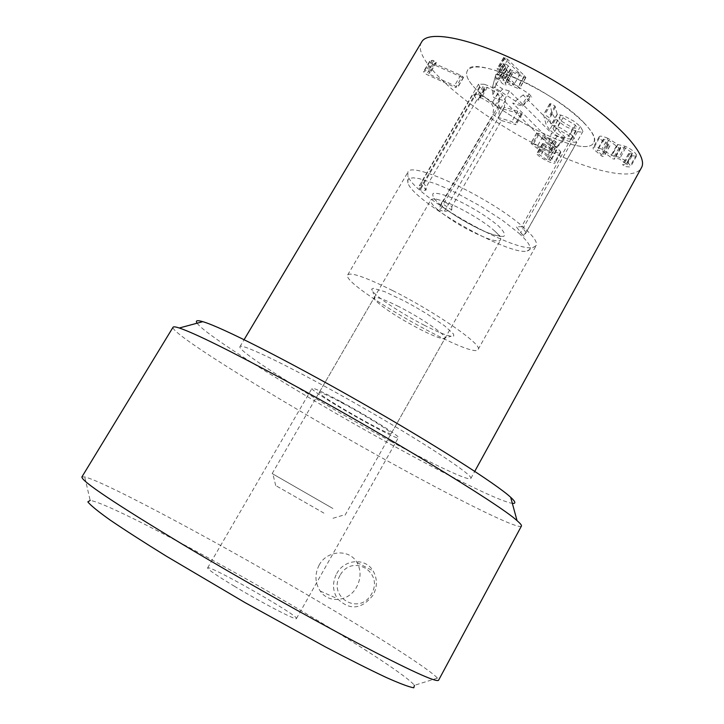 <?xml version="1.0" encoding="UTF-8"?>
<svg xmlns="http://www.w3.org/2000/svg" width="724" height="724" viewBox="0 0 724 724"><rect width="100%" height="100%" fill="white"/><g stroke="black" fill="none" stroke-linecap="round" stroke-linejoin="round"><path stroke-width="0.54" stroke-dasharray="3.62 2.71" d="M532.547 143.542L547.996 150.583L550.421 152.312L548.819 152.203L537.009 146.809L549.978 156.882L554.928 161.714L555.091 162.846C554.548 163.733 552.077 163.199 547.67 161.244C542.213 158.565 538.674 156.23 537.072 154.248L536.765 153.651L538.421 154.031L546.729 159.615L550.874 160.502L547.281 156.402L530.964 143.406L532.547 143.542L538.366 133.316L536.737 132.954L538.602 134.935L556.494 149.696L550.783 159.823M556.494 149.696L556.584 150.384L552.43 149.533L544.149 143.94L542.484 143.569L542.783 144.176C544.376 146.176 547.896 148.511 553.353 151.18C557.761 153.117 560.24 153.633 560.792 152.728L560.648 151.569L555.724 146.71L542.828 136.637L554.62 141.949L556.222 142.04L553.806 140.311L538.366 133.316M556.222 142.04L550.421 152.312M542.81 136.592L537.009 146.809M542.828 136.637L537.036 146.854M555.724 146.71L549.978 156.882M553.353 151.18L547.67 161.244M542.783 144.176L537.072 154.248M546.367 145.47L540.647 155.56M552.43 149.533L546.729 159.615M538.602 134.935L532.81 145.135M461.794 77.206L463.441 77.215L460.663 75.233L434.5 63.513L436.246 62.336L432.264 60.255L429.576 61.431L432.653 64.137L461.794 77.206L455.704 87.586L426.554 74.427L423.459 71.73L426.119 70.608L427.613 70.907L430.11 72.699L428.382 73.83L454.554 85.64L457.342 87.613L455.704 87.586M432.653 64.137L426.554 74.427M436.246 62.336L430.11 72.699M436.201 62.744L430.074 73.097M434.472 63.468L428.355 73.785M434.5 63.513L428.382 73.83M460.663 75.233L454.554 85.64M523.959 77.233L525.859 77.586L524.384 75.631L507.759 59.468L505.28 57.793L503.605 57.54L520.122 74.029L510.547 69.803L508.339 65.902L505.515 63.784L503.823 63.522L505.732 67.613L501.705 66.653L506.872 69.803L507.877 71.776L510.628 73.848L512.339 74.12L511.533 71.748L523.959 77.233L517.569 88.328L505.144 82.789L505.967 85.133L504.266 84.844L501.497 82.78L500.474 80.835L495.297 77.685L499.316 78.672L497.37 74.626L499.053 74.907L501.886 77.025L504.139 80.871L513.714 85.124L497.089 68.753L498.755 69.024L501.234 70.699L517.968 86.753L519.461 88.69L517.569 88.328M512.293 73.73L505.922 84.744M507.877 71.776L501.497 82.78M504.356 68.572L497.958 79.595M503.361 66.626L496.945 77.667M503.877 63.938L497.433 75.043M508.339 65.902L501.886 77.025M520.122 74.029L513.714 85.124M520.094 73.975L513.687 85.079M504.194 58.535L497.678 69.739M503.651 57.893L497.126 69.106M607.87 138.302C602.857 136.139 599.961 135.623 599.164 136.764L599.264 138.13L608.26 145.678L609.889 145.696L603.354 139.976L603.291 139.171L608.649 140.23L618.902 147.958L620.613 148.257L620.495 147.09L625.581 148.04L632.287 153.026L632.324 153.76L628.513 153.714L630.812 155.651L636.459 156.122L636.405 154.818C634.939 151.913 631.147 149.044 625.029 146.221L617.816 144.528L607.87 138.302L601.78 149.234L611.753 155.461L618.948 157.208C625.065 160.049 628.875 162.9 630.369 165.778L630.432 167.054L624.812 166.529L622.504 164.601L626.287 164.692L626.242 163.968L619.518 158.999L614.441 158.004L614.576 159.153L612.866 158.837L602.576 151.135L597.237 150.031L597.3 150.827L603.87 156.511L602.25 156.484L593.218 148.972L593.101 147.633C593.879 146.52 596.766 147.053 601.78 149.234M599.264 138.13L593.218 148.972M617.816 144.528L611.753 155.461M617.925 144.574L611.852 155.506M625.029 146.221L618.948 157.208M636.405 154.818L630.369 165.778M631.889 156.067L625.889 166.945M629.717 153.76L623.699 164.665M632.287 153.026L626.242 163.968M625.581 148.04L619.518 158.999M620.531 147.832L614.486 158.728M618.902 147.958L612.866 158.837M616.414 145.967L610.368 156.864M608.649 140.23L602.576 151.135M603.354 139.976L597.3 150.827M609.889 145.696L603.87 156.511M608.26 145.678L602.25 156.484M607.264 145.171L601.255 155.977M398.761 306.596C383.992 299.211 375.774 296.279 374.1 297.808L375.113 300.107C382.996 307.881 397.901 317.583 419.829 329.203C430.617 334.687 438.237 337.846 442.69 338.651L445.034 338.271C447.459 335.882 421.658 318.126 398.761 306.596M424.59 325.393C403.178 314.524 378.136 298.234 372.896 291.636L371.647 289.166L373.267 288.306L384.725 291.663L404.318 300.967L415.476 307.085L426.445 313.582L444.572 325.8L453.541 334.09L453.767 336.008L451.133 336.262C445.921 335.348 437.07 331.719 424.59 325.393M343.049 403.449C365.955 415.748 392.824 432.599 391.186 433.558C391.277 437.26 316.569 394.652 319.193 392.489C320.334 391.892 328.289 395.548 343.049 403.449M392.752 290.632C435.323 311.935 482.926 344.968 478.184 349.339C474.682 361.213 340.343 284.586 347.701 274.912C350.66 271.962 365.674 277.202 392.752 290.632M515.597 77.966C488.528 66.536 472.519 64.029 467.559 70.436C454.147 90.473 584.422 164.773 593.816 142.447C601.463 132.709 558.032 96.247 515.597 77.966M421.486 42.309C409.476 61.658 484.03 122.066 553.426 152.945C597.128 173.045 635.129 180.376 641.419 167.76M390.661 441.269C434.735 465.242 469.722 481.704 470.881 478.401C473.632 475.315 422.617 441.703 358.579 405.205C294.559 368.661 240.413 342.289 239.925 346.669C236.793 351.294 321.085 403.702 390.661 441.269M441.477 202.973L439.93 206.983L439.957 210.213L444.219 211.499L451.749 210.023L441.477 202.973L443.115 200.62L451.857 206.63L501.433 120.555L492.944 114.401L443.115 200.62M425.287 190.322L426.056 190.059L421.576 184.53L418.825 186.557L420.182 189.987L425.287 190.322L426.373 186.711L476.989 99.722L473.125 94.12L422.11 181.615L426.373 186.711M451.749 210.023L451.857 206.63M426.056 190.059L426.246 188.674M422.11 181.615L421.576 184.53M501.433 120.555L516.094 124.727L511.778 121.641L498.275 117.478L499.397 110.781L495.46 104.437L489.551 100.048L483.922 96.98L478.184 94.763L473.125 94.12M476.989 99.722L478.826 100.002L478.084 97.731L481.243 97.849L491.605 103.894L493.759 107.776L492.944 114.401M484.302 84.255L478.528 84.165L479.958 87.378L483.876 89.613L484.89 89.586L484.166 87.278L487.343 87.36L497.678 93.405L499.795 97.324L498.755 105.17L499.596 106.935L503.307 109.043L522.049 114.338L517.741 111.243L504.302 107.233L505.433 100.328L502.537 94.844L496.972 90.355L490.039 86.446L484.302 84.255L478.184 94.763M479.442 86.799L419.585 189.525M505.433 100.328L499.397 110.781M504.23 107.161L498.275 117.478M504.302 107.233L498.356 117.55M484.682 88.925L478.618 99.351M521.57 113.451L515.606 123.849M503.307 109.043L444.219 211.499M498.755 105.17L439.93 206.983M497.678 93.405L491.605 103.894M487.343 87.36L481.243 97.849M555.688 119.216L565.145 126.329L576.051 131.125C580.024 132.302 582.331 132.365 582.983 131.306L580.367 126.456L574.096 121.324L565.173 116.437L557.19 114.202L554.955 105.994L551.082 103.74L549.76 103.767L552.222 113.786L555.688 119.216L549.634 129.895L556.132 135.135L563.815 139.433L570.023 141.823L576.666 142.393L526.067 232.476L523.117 235.635L523.904 236.477L516.456 226.983L521.624 226.558L572.711 135.813L561.29 128.32L556.005 126.112L551.064 124.999L549.326 117.813L544.864 114.654L543.543 114.953L546.122 124.528L549.634 129.895M557.19 114.202L551.064 124.999M557.389 114.32L551.263 125.107M555.525 106.899L549.326 117.813M554.955 105.994L548.747 116.917M552.222 113.786L546.122 124.528M554.72 131.478L552.982 128.429L556.856 128.537L569.29 135.886L570.974 138.899L567.001 138.773C563.589 137.985 559.498 135.551 554.72 131.478L560.792 120.763L559.073 117.677L562.973 117.74L556.856 128.537M562.973 117.74L575.372 125.089L577.037 128.139L573.037 128.048L560.792 120.763M573.037 128.048L567.001 138.773M580.367 126.456L520.809 232.323M575.372 125.089L569.29 135.886M526.067 232.476L521.624 226.558M572.711 135.813L576.666 142.393M516.456 226.983L523.117 235.635M548.005 144.266L503.913 100.663L494.7 97.948L492.809 96.627L492.564 86.907L494.166 87.378L521.823 105.17L522.113 106.03L512.728 103.26L556.702 146.972L549.616 145.207L548.005 144.266L551.489 133.144L557.109 136.429L565.58 138.61L565.037 137.27L523.108 94.962L531.724 97.034L529.063 93.912L501.424 76.074C498.248 74.201 496.374 73.658 495.813 74.454L495.994 84.409L502.592 89.034L509.379 90.998L551.489 133.144M509.379 90.998L503.913 100.663M523.108 94.962L512.728 103.26M323.927 513.126L275.699 485.56L323.927 513.126M332.931 508.51L272.17 473.577L332.931 508.51M438.056 210.005C432.463 205.182 430.056 201.851 430.807 200.023C431.739 198.476 435.314 198.666 441.513 200.593C456.029 204.992 483.044 220.404 494.42 230.766C499.325 235.182 501.397 238.205 500.646 239.861C499.397 241.68 494.655 241.083 486.419 238.078C468.5 230.847 452.373 221.49 438.056 210.005M518.918 233.191C530.212 243.563 532.945 249.49 527.117 250.993C509.56 256.423 412.97 201.326 407.92 183L407.648 180.104L409.449 178.357L413.304 177.833L419.106 178.584L435.83 183.842L446.192 188.195L457.405 193.516L480.709 206.259L502.266 220.168L518.918 233.191M524.837 228.531C493.922 199.408 409.983 159.542 407.82 172.348L407.902 175.905C413.25 195.48 514.511 253.237 533.253 247.409L536.176 245.572C537.633 242.45 533.85 236.766 524.837 228.531M584.178 122.98C555.453 91.414 471.795 54.273 467.559 70.436C454.147 90.473 584.422 164.773 593.816 142.447C595.807 138.365 592.594 131.877 584.178 122.98M339.999 575.417C327.402 597.318 359.385 616.205 371.638 593.834C384.037 571.67 352.09 553.353 339.999 575.417M336.714 573.589C344.262 559.028 365.466 557.435 373.141 570.955C377.421 578.585 377.466 586.558 373.267 594.866C361.774 609.481 349.846 610.766 337.493 598.703C332.488 590.802 332.226 582.431 336.714 573.589M319.157 565.055C314.569 574.186 314.931 582.856 320.234 591.065C328.832 604.033 349.149 601.508 356.688 586.911C361.077 578.34 361.167 570.195 356.968 562.476C349.375 548.692 327.031 550.113 319.157 565.055M234.232 586.141C261.78 602.757 296.568 620.821 296.433 618.558C300.161 616.441 208.304 564.05 207.616 567.897C207.698 569.372 216.567 575.453 234.232 586.141M340.561 401.467C322.859 392.001 313.338 387.63 311.999 388.354C308.94 391.005 398.408 442.038 398.408 437.64C400.399 436.518 368.118 416.264 340.561 401.467M81.921 476.899L84.708 476.917C105.333 481.668 227.653 547.543 322.696 603.897C381.448 638.613 429.522 669.365 437.45 678.116L438.536 680.316M437.45 678.116L414.39 685.338C408.092 677.012 364.38 648.315 310.089 615.988C222.205 563.426 108.555 503.053 90.183 500.411L84.708 476.917M521.434 526.031C519.741 530.303 465.17 503.56 399.259 467.396C296.894 411.531 170.285 334.09 173.009 327.293M197.118 323.194C206.675 336.859 314.397 403.06 402.816 450.934C456.229 479.994 501.515 501.985 512.321 503.325M553.806 140.311L547.996 150.583M554.62 141.949L548.819 152.203M560.648 151.569L554.928 161.714M542.529 143.814L536.81 153.895M544.149 143.94L538.421 154.031M553.018 146.248L547.281 156.402M536.774 133.189L530.964 143.406M463.441 77.215L457.342 87.613M429.676 62.029L423.567 72.319M429.966 61.151L423.848 71.459M432.264 60.255L426.119 70.608M433.757 60.535L427.613 70.907M511.298 71.757L504.899 82.798M511.533 71.748L505.144 82.789M510.628 73.848L504.266 84.844M506.872 69.803L500.474 80.835M506.483 69.513L500.085 80.545M505.488 67.567L499.071 78.617M505.723 67.549L499.307 78.608M505.515 63.784L499.053 74.907M510.158 69.513L503.75 80.581M510.547 69.803L504.139 80.871M505.28 57.793L498.755 69.024M507.759 59.468L501.234 70.699M524.384 75.631L517.968 86.753M525.814 77.251L519.407 88.364M630.812 155.651L624.812 166.529M628.523 153.922L622.513 164.81M620.586 147.958L614.54 158.864M616.468 146.121L610.432 157.008M607.997 144.139L601.979 154.963M502.537 94.844L496.447 105.36M479.958 87.378L420.182 189.987M483.876 89.613L477.822 100.021M517.741 111.243L511.778 121.641M520.8 114.274L514.855 124.655M499.596 106.935L439.957 210.213M499.795 97.324L493.759 107.776M576.051 131.125L570.023 141.823M551.082 103.74L544.864 114.654M549.742 104.057L543.543 114.953M560.883 114.881L554.747 125.705M502.592 89.034L494.7 97.948M495.994 84.409L492.809 96.627M495.813 74.491L492.564 86.916L495.813 74.454M501.424 76.074L494.166 87.378M529.063 93.912L521.823 105.17M530.04 96.962L522.113 106.03M565.037 137.27L556.702 146.972M563.878 138.492L556.385 147.316M557.109 136.429L549.616 145.207M439.875 204.575C452.048 214.304 466.464 223.083 483.134 230.902C492.718 234.82 499.587 236.648 503.75 236.395C505.669 234.739 503.823 231.173 498.212 225.698C485.849 215.625 470.917 206.521 453.432 198.376C443.649 194.475 436.889 192.81 433.169 193.38C431.794 195.362 434.038 199.091 439.875 204.575M556.24 142.284L550.439 152.547M560.792 152.728L555.091 162.846M542.484 143.569L536.765 153.651M556.584 150.384L550.874 160.502M536.737 132.954L530.927 143.171M463.505 77.54L457.414 87.939M429.576 61.431L423.459 71.73M436.291 62.662L430.156 73.015M511.289 71.694L504.89 82.744M512.339 74.12L505.967 85.133M501.651 66.318L495.243 77.35M505.732 67.613L499.316 78.672M503.823 63.522L497.37 74.626M503.605 57.54L497.089 68.753M525.859 77.586L519.461 88.69M599.164 136.764L593.101 147.633M636.459 156.122L630.432 167.054M628.513 153.714L622.504 164.601M632.324 153.76L626.287 164.692M620.495 147.09L614.441 158.004M620.613 148.257L614.576 159.153M603.291 139.171L597.237 150.031M609.898 145.949L603.879 156.764M442.69 338.651L451.133 336.262M375.113 300.107L372.896 291.636M391.186 433.558L445.034 338.271M319.193 392.489L374.1 297.808M478.184 349.339L536.176 245.572M347.701 274.912L407.82 172.348M470.881 478.401L474.745 471.36M239.925 346.669L244.106 339.665M478.528 84.165L418.825 186.557M484.89 89.586L478.826 100.002M522.049 114.338L516.094 124.727M484.166 87.278L478.084 97.731M549.76 103.767L543.552 114.663M552.982 128.429L559.073 117.677M582.983 131.306L523.904 236.477M570.974 138.899L577.037 128.139M522.592 106.057L531.724 97.034M556.865 147.352L565.58 138.61M333.013 518.257L344.389 514.845M275.699 485.56L272.885 474.057M345.067 515.162L500.646 239.861M272.17 473.577L430.807 200.023M494.42 230.766L500.61 236.585L492.021 234.395C475.333 228.196 452.98 215.227 440.717 205.263L433.739 198.43L441.513 200.593M527.117 250.993L533.253 247.409M407.92 183L407.902 175.905M320.234 591.065L337.493 598.703M356.977 562.476L373.141 570.955M296.433 618.558L398.408 437.64M207.616 567.897L311.999 388.354"/><path stroke-width="1.09" d="M474.745 471.36L641.419 167.76C650.107 153.678 607.563 111.089 546.792 76.536C486.121 41.82 428.481 27.268 421.486 42.309L244.106 339.665M438.536 680.316C435.92 682.424 408.96 670.053 357.656 643.184C307.447 616.658 239.309 578.241 184.394 545.444C115.107 503.696 80.943 480.845 81.921 476.899L173.009 327.293C173.308 326.506 175.398 326.741 179.28 328.008C194.539 333.14 228.838 350.09 282.179 378.842C379.774 431.495 499.822 504.438 517.063 520.674C520.312 523.479 521.769 525.262 521.434 526.031L438.536 680.316M90.183 500.411L87.848 501.877C90.5 505.289 97.894 511.316 110.021 519.968C124.845 530.059 143.633 542.131 166.366 556.204L245.056 602.621L325.338 646.876C349.221 659.401 369.43 669.564 385.955 677.356C399.892 683.574 409.178 687.058 413.811 687.8L414.39 685.338M512.321 503.325C516.158 503.832 515.606 501.813 510.673 497.279C496.121 483.804 432.889 443.468 360.009 401.911C287.138 360.335 220.938 326.841 202.792 321.664C197.073 319.999 195.172 320.515 197.118 323.194M202.792 321.664L179.28 328.008M510.673 497.279L517.063 520.674"/></g></svg>
